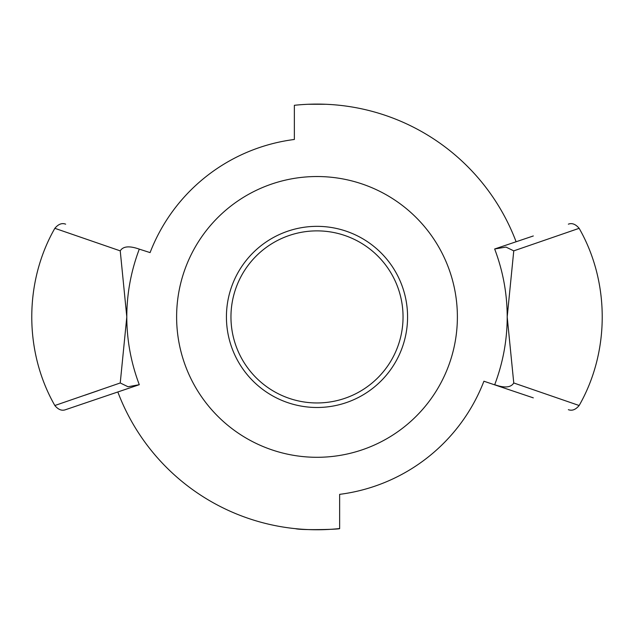 <?xml version="1.0" encoding="UTF-8"?>
<svg xmlns="http://www.w3.org/2000/svg" width="634" height="634" viewBox="0 0 634 634"><rect width="100%" height="100%" fill="white"/><g stroke="black" fill="none" stroke-linecap="round" stroke-linejoin="round"><path stroke-width="0.95" d="M239.747 354.802A86.042 86.042 0 0 1 279.111 239.668A86.042 86.042 0 0 1 394.253 279.023A86.042 86.042 0 0 1 354.889 394.166A86.042 86.042 0 0 1 239.747 354.802M117.869 392.074A212.842 212.842 0 0 0 339.642 528.55L339.642 494.354A178.875 178.875 0 0 0 483.916 381.224L533.305 397.859M339.642 528.55C341.052 529.358 301.61 530.436 295.396 528.661M308.33 104.269L325.67 104.269M337.914 105.125L338.604 105.196M516.108 241.76A212.818 212.818 0 0 0 294.358 105.299L294.358 139.472A178.875 178.875 0 0 0 150.084 252.601L139.29 249.138C130.984 271.13 126.824 293.724 126.8 316.913C126.824 340.101 130.984 362.696 139.29 384.695L128.036 386.748L120.238 382.968L126.8 316.913L120.238 250.866C123.036 246.222 129.384 245.643 139.29 249.13M533.305 235.967L494.655 248.988L505.964 247.078L513.762 250.866L507.2 316.913L513.762 382.968C510.964 387.604 504.616 388.182 494.71 384.695L494.655 384.846M120.238 382.968L54.825 405.522C58.288 409.699 61.886 411.078 65.619 409.675L139.29 384.695M513.754 250.866L579.143 228.319C609.916 282.09 609.916 351.735 579.151 405.514L513.754 382.968M65.643 224.167C61.918 222.756 58.32 224.143 54.857 228.319L120.246 250.866M494.71 384.695C503.016 362.696 507.176 340.101 507.2 316.913C507.176 293.724 503.016 271.13 494.71 249.13M54.849 228.311C24.084 282.09 24.084 351.727 54.841 405.506L60.19 403.684M84.885 395.212L98.127 390.647M317 407.488A90.575 90.575 0 0 1 226.425 316.913A90.575 90.575 0 0 1 317 226.346A90.575 90.575 0 0 1 407.575 316.913A90.575 90.575 0 0 1 317 407.488M317 176.529A140.383 140.383 0 0 1 457.383 316.913A140.383 140.383 0 0 1 317 457.296A140.383 140.383 0 0 1 176.617 316.913A140.383 140.383 0 0 1 317 176.529M579.143 228.319C575.601 224.151 572.003 222.772 568.357 224.167M579.143 405.514C575.696 409.683 572.098 411.07 568.357 409.667"/></g></svg>
